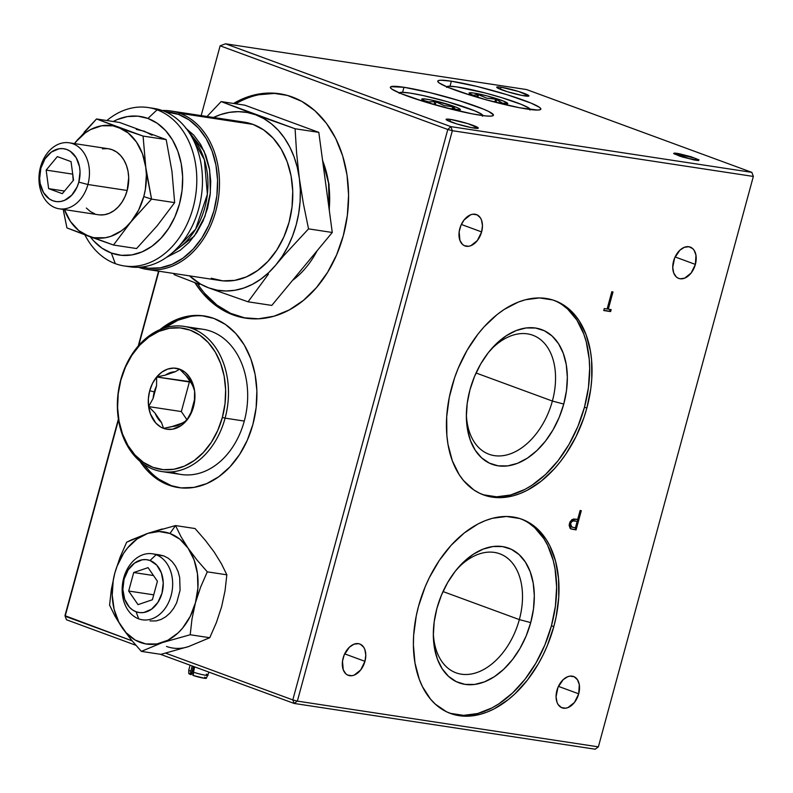 <?xml version="1.0" encoding="UTF-8"?>
<svg xmlns="http://www.w3.org/2000/svg" width="793" height="793" viewBox="0 0 793 793"><rect width="100%" height="100%" fill="white"/><g stroke="black" fill="none" stroke-linecap="round" stroke-linejoin="round"><path stroke-width="1.19" d="M451.366 81.193A53.399 5.343 -164.8 0 1 508.69 95.219A53.399 5.343 -164.8 0 1 540.846 109.137A53.399 5.343 -164.8 0 1 527.256 109.087A53.399 5.343 -164.8 0 1 469.932 95.061A53.399 5.343 -164.8 0 1 437.776 81.144A53.399 5.343 -164.8 0 1 451.366 81.193L449.998 86.229L451.366 81.193L440.898 80.222L438.37 80.599L437.805 81.53L439.213 82.978L447.678 87.22L471.587 95.576L491.462 101.256L519.712 107.789L537.723 110.058L540.251 109.682L540.816 108.75L539.409 107.303L530.943 103.06L507.034 94.704L477.148 86.487L451.366 81.193M403.964 87.28A53.399 5.343 -164.8 0 1 461.288 101.306A53.399 5.343 -164.8 0 1 493.434 115.233A53.399 5.343 -164.8 0 1 479.844 115.173A53.399 5.343 -164.8 0 1 422.52 101.147A53.399 5.343 -164.8 0 1 390.374 87.23A53.399 5.343 -164.8 0 1 403.964 87.28L402.596 92.315L403.964 87.28L390.969 86.685L390.394 87.617L391.811 89.074L400.277 93.306L424.186 101.663L444.06 107.342L472.311 113.875L485.921 115.947L490.312 116.145L492.84 115.768L493.415 114.846L488.666 111.466L483.532 109.156L459.623 100.79L429.747 92.583L403.964 87.28M205.387 316.139A86.774 65.115 -81.4 0 0 164.855 327.866L177.989 320.213L190.746 316.437M159.968 329.65A86.774 65.115 98.6 0 1 204.287 315.961A86.774 65.115 98.6 0 1 252.898 424.414A86.774 65.115 98.6 0 1 178.207 487.546A86.774 65.115 98.6 0 1 139.964 461.308L146.735 470.051L157.014 479.051L168.602 485.068L181.072 487.893L193.928 487.398L206.676 483.621L218.838 476.692L229.93 466.889L239.545 454.577L247.297 440.234L252.898 424.414L256.129 407.721L256.873 390.8L255.088 374.306L250.846 358.862L244.323 345.064L235.749 333.447L225.48 324.456L213.882 318.429L201.422 315.614L188.565 316.1L175.808 319.886L159.968 329.65M450.365 119.386A16.683 1.675 -164.8 0 1 468.276 123.767A16.683 1.675 -164.8 0 1 478.318 128.119A16.683 1.675 -164.8 0 1 474.075 128.099A16.683 1.675 -164.8 0 1 456.163 123.718A16.683 1.675 -164.8 0 1 446.112 119.366A16.683 1.675 -164.8 0 1 450.365 119.386L449.79 121.507L450.365 119.386L446.3 119.198L446.558 119.941L456.679 123.886L471.716 127.693L478.318 128L467.751 123.609L450.365 119.386M481.619 231.913L461.338 224.459L481.619 231.913A16.683 10.904 -69.8 0 1 464.956 245.919A16.683 10.904 -69.8 0 1 459.811 228.602A16.683 10.904 -69.8 0 1 476.474 214.596A16.683 10.904 -69.8 0 1 481.619 231.913L477.366 240.537L470.864 245.691L468.574 246.296L464.321 245.652L462.517 244.422L459.93 240.418L459.167 231.754L460.872 225.509L464.064 219.978L470.566 214.824L472.856 214.219L477.118 214.863L480.399 217.857L481.51 220.097L482.461 225.658L481.619 231.913M500.968 87.2A16.683 1.675 -164.8 0 1 518.88 91.582A16.683 1.675 -164.8 0 1 528.931 95.933A16.683 1.675 -164.8 0 1 524.679 95.913A16.683 1.675 -164.8 0 1 506.767 91.532A16.683 1.675 -164.8 0 1 496.715 87.18A16.683 1.675 -164.8 0 1 500.968 87.2L500.393 89.312L500.968 87.2L497.697 86.893L496.725 87.299L497.171 87.755L507.282 91.691L522.319 95.507L528.921 95.814L518.364 91.423L500.968 87.2M695.382 264.406L675.091 256.942L695.382 264.406A16.683 10.904 -69.8 0 1 678.719 278.402A16.683 10.904 -69.8 0 1 673.574 261.085A16.683 10.904 -69.8 0 1 690.237 247.079A16.683 10.904 -69.8 0 1 695.382 264.406L691.129 273.02L684.627 278.184L680.126 278.769L678.074 278.135L676.28 276.916L673.683 272.901L672.732 267.34L674.625 257.993L679.839 250.241L684.329 247.307L688.83 246.722L692.676 248.576L694.153 250.34L695.967 255.217L695.382 264.406M578.712 693.816L558.421 686.361L578.712 693.816A16.683 10.904 -69.8 0 1 562.049 707.822A16.683 10.904 -69.8 0 1 556.904 690.505A16.683 10.904 -69.8 0 1 573.567 676.498A16.683 10.904 -69.8 0 1 578.712 693.816L574.459 702.439L567.957 707.594L565.667 708.199L561.404 707.554L558.123 704.561L557.013 702.32L556.062 696.76L557.955 687.412L563.169 679.66L567.659 676.726L569.949 676.122L574.201 676.766L577.482 679.76L579.296 684.637L578.712 693.816M364.949 661.332L344.668 653.868L364.949 661.332A16.683 10.904 -69.8 0 1 348.286 675.339A16.683 10.904 -69.8 0 1 343.141 658.012A16.683 10.904 -69.8 0 1 359.804 644.005A16.683 10.904 -69.8 0 1 364.949 661.332L360.696 669.956L354.203 675.111L351.904 675.715L347.651 675.061L345.847 673.842L343.26 669.827L342.497 661.174L344.202 654.919L349.416 647.167L353.896 644.233L358.396 643.648L360.448 644.283L363.729 647.276L364.839 649.517L365.791 655.077L364.949 661.332M562.316 304.849L567.669 309.082L576.868 320.035L583.757 333.952L586.245 341.852L589.209 359.16L589.655 368.408L588.436 387.628L584.471 407.205L586.85 408.078A103.467 67.603 -69.8 0 1 483.532 494.911A103.467 67.603 -69.8 0 1 451.613 387.529A103.467 67.603 -69.8 0 1 554.922 300.696A103.467 67.603 -69.8 0 1 586.85 408.078L584.471 407.205A103.467 67.603 110.2 0 0 553.732 300.269M552.374 401.05A63.41 41.434 110.2 0 0 540.667 339.701A63.41 41.434 110.2 0 0 489.856 350.744A63.41 41.434 -69.8 0 1 532.807 335.231A63.41 41.434 -69.8 0 1 552.374 401.05L476.038 372.988L552.374 401.05A63.41 41.434 -69.8 0 1 489.053 454.27A63.41 41.434 -69.8 0 1 466.373 414.63A63.41 41.434 110.2 0 0 503.694 455.569A63.41 41.434 110.2 0 0 552.374 401.05L563.754 404.053L552.374 401.05M469.962 389.799A71.757 46.886 -69.8 0 1 491.373 348.96A71.757 46.886 -69.8 0 1 549.797 334.091A71.757 46.886 -69.8 0 1 563.754 404.053A71.757 46.886 -69.8 0 1 507.738 465.887A71.757 46.886 -69.8 0 1 466.373 416.969A71.757 46.886 -69.8 0 1 469.962 389.799L467.206 403.379L466.363 416.712L467.464 429.281L470.457 440.611L475.235 450.255L481.619 457.858L489.35 463.112L498.133 465.828L507.649 465.897L517.512 463.31L527.345 458.176L536.782 450.692L545.445 441.136L553.018 429.885L559.204 417.366L563.754 404.053L566.499 390.483L567.342 377.151L566.252 364.582L563.248 353.252L558.47 343.607L552.097 336.004L544.365 330.75L535.572 328.034L526.066 327.965L516.203 330.552L506.37 335.687L496.933 343.171L488.26 352.726L480.697 363.977L474.511 376.497L469.962 389.799M529.278 523.4L534.631 527.632L543.829 538.596L547.586 545.207L553.217 560.403L555.041 568.839L556.627 586.959L555.407 606.179L551.442 625.756L553.811 626.629A103.467 67.603 -69.8 0 1 450.493 713.462A103.467 67.603 -69.8 0 1 418.575 606.08A103.467 67.603 -69.8 0 1 521.893 519.246A103.467 67.603 -69.8 0 1 553.811 626.629L551.442 625.756A103.467 67.603 110.2 0 0 520.704 518.83M519.336 619.601A63.41 41.434 110.2 0 0 507.629 558.262A63.41 41.434 110.2 0 0 456.827 569.295A63.41 41.434 -69.8 0 1 499.768 553.782A63.41 41.434 -69.8 0 1 519.336 619.601L443.009 591.548L519.336 619.601A63.41 41.434 -69.8 0 1 456.015 672.821A63.41 41.434 -69.8 0 1 433.335 633.191A63.41 41.434 110.2 0 0 470.665 674.119A63.41 41.434 110.2 0 0 519.336 619.601L530.715 622.614L519.336 619.601M436.923 608.36A71.757 46.886 -69.8 0 1 458.334 567.51A71.757 46.886 -69.8 0 1 516.768 552.642A71.757 46.886 -69.8 0 1 530.715 622.614A71.757 46.886 -69.8 0 1 474.71 684.438A71.757 46.886 -69.8 0 1 433.335 635.53A71.757 46.886 -69.8 0 1 436.923 608.36L434.177 621.93L433.335 635.262L434.435 647.831L437.429 659.161L442.207 668.806L448.58 676.409L456.312 681.673L465.104 684.379L474.611 684.448L484.473 681.861L494.317 676.726L503.743 669.242L512.417 659.687L519.99 648.436L526.165 635.917L530.715 622.614L533.471 609.034L534.313 595.702L533.213 583.133L530.22 571.803L525.442 562.158L519.068 554.555L511.336 549.301L502.544 546.585L493.038 546.516L483.175 549.103L473.332 554.238L463.895 561.722L455.232 571.277L447.658 582.528L441.483 595.047L436.923 608.36M610.62 311.58L611.155 309.607L610.62 311.58L603.741 310.539L610.62 311.58M610.154 309.458L609.668 311.233L603.79 310.341L609.668 311.233L610.154 309.458M607.349 308.834L611.988 291.774L607.349 308.834L608.3 309.181L612.989 291.923L611.809 291.745L607.121 309.002L604.276 308.566L607.121 309.002L611.809 291.745L612.989 291.923L608.3 309.181L611.155 309.607M449.314 713.016A103.467 67.603 110.2 0 0 551.442 625.756L544.88 644.947L535.969 662.998L525.045 679.224L512.556 692.993L498.946 703.797L491.898 707.941L477.624 713.531L463.588 715.355L450.335 713.343M482.352 494.455A103.467 67.603 110.2 0 0 584.471 407.205L577.909 426.386L568.997 444.437L558.084 460.664L545.584 474.442L531.984 485.237L524.926 489.39L510.652 494.981L496.626 496.805L483.363 494.782M526.572 89.559L225.559 43.803L220.137 45.806L447.787 129.487L292.805 699.912L294.124 703.441L595.127 749.197L598.368 746.857L297.365 701.111L452.337 130.696L753.35 176.442L751.853 172.368L526.572 89.559L751.853 172.368L753.35 176.442L751.853 172.368L450.84 126.622L452.337 130.696L450.84 126.622L225.559 43.803L526.572 89.559M170.792 485.405L159.195 479.378M148.915 470.388L144.088 464.46A86.774 65.115 -81.4 0 0 179.297 487.695M158.57 271.156L138.23 346.026L158.57 271.156M118.375 419.11L64.967 615.685L118.375 419.11M66.473 619.759L135.89 645.284L66.473 619.759L65.155 616.23L132.114 640.843L64.967 615.685L118.504 419.894L65.155 616.23L66.473 619.759M160.335 654.265L294.124 703.441L160.335 654.265M165.678 653.174L292.805 699.912L165.678 653.174M158.897 271.206L138.725 345.461L158.897 271.206M194.9 282.704L202.671 293.232L214.725 304.71L228.344 312.957L243.084 317.706L258.478 318.796L274.001 316.199L289.158 309.994L303.441 300.378L316.397 287.671L327.598 272.296L336.668 254.741L343.319 235.6L347.334 215.488L348.583 195.058L347.017 174.985L342.685 155.934L335.746 138.517L326.409 123.302L314.99 110.792L301.855 101.405L287.443 95.438L272.217 93.078L256.684 94.426L241.35 99.412L233.519 103.467A113.478 85.148 98.6 0 1 279.751 93.772A113.478 85.148 98.6 0 1 346.878 218.759A113.478 85.148 98.6 0 1 245.642 318.152A113.478 85.148 98.6 0 1 194.9 282.714M201.174 115.59L220.137 45.806L201.174 115.59M197.497 283.696A113.478 85.148 -81.4 0 0 246.742 318.31M280.831 93.951A113.478 85.148 -81.4 0 0 235.699 103.794M258.865 94.754L274.408 93.415M245.275 318.043L230.525 313.294L216.905 305.047L204.852 293.559M753.162 175.897L751.853 172.368L450.84 126.622L447.787 129.487L220.137 45.806L225.559 43.803L450.84 126.622L447.787 129.487L452.337 130.696L447.787 129.487L292.805 699.912L297.365 701.111L292.805 699.912L294.124 703.441L297.365 701.111L294.124 703.441L595.127 749.197L598.368 746.857L753.35 176.442L598.368 746.857L297.365 701.111L452.337 130.696L753.35 176.442L753.162 175.897M695.986 160.295L698.603 160.543L699.029 159.849L690.931 156.697L678.897 153.644L673.624 153.406L679.799 156.191L694.103 159.968L698.603 160.543L699.029 159.849L690.941 156.697L677.024 153.327L674.397 153.079L673.981 153.773L682.069 156.915L695.986 160.295M576.779 519.237L573.359 519.038L569.424 523.529L570.603 528.772L573.508 529.516L570.137 528.435L569.126 525.184L570.028 521.883L572.12 519.504L577.71 519.375L580.119 510.504L581.299 510.682L576.075 529.902L570.94 528.941M586.85 408.078L583.876 417.762L576.095 436.477L566.133 453.695L560.453 461.536L554.376 468.772L541.262 481.113L527.295 490.262L520.168 493.514L513.031 495.853L498.995 497.677L485.742 495.655L479.567 493.226L473.768 489.886L463.548 480.568L459.216 474.69L452.327 460.783L448.005 444.447L446.865 435.565L446.687 416.801L449.294 397.313L454.577 377.835L458.176 368.339L467.087 350.288L478.001 334.061L484.077 326.835L497.191 314.494L504.1 309.488L518.285 302.093L525.432 299.754L539.458 297.93L552.711 299.942L558.887 302.371L564.685 305.721L574.905 315.029L579.237 320.907L586.126 334.824L590.448 351.15L591.588 360.032L591.766 378.796L590.815 388.501L586.85 408.078M553.811 626.629L547.249 645.819L543.066 655.028L538.338 663.87L527.424 680.087L514.925 693.865L508.224 699.664L494.267 708.813L487.13 712.064L479.993 714.404L465.957 716.228L459.206 715.702L452.704 714.215L446.528 711.787L435.387 704.204L430.52 699.119L422.431 686.629L419.299 679.333L414.977 662.998L413.391 644.878L413.649 635.362L416.256 615.864L418.575 606.08L425.137 586.899L429.32 577.681L439.282 560.463L451.048 545.386L464.163 533.045L478.12 523.895L485.257 520.644L492.394 518.305L506.43 516.481L519.683 518.503L525.858 520.922L537.01 528.505L546.199 539.468L549.955 546.08L555.586 561.275L558.55 578.593L558.738 597.347L556.131 616.845L553.811 626.629M603.741 310.539L604.276 308.566M571.079 528.891L575.123 529.555L580.298 510.523L575.123 529.555L576.075 529.902L581.299 510.682M570.99 526.8L569.741 525.789L569.503 524.173L570.94 521.179L572.774 520.515L576.174 521.179M575.431 527.761L573.042 527.395L575.431 527.761L577.175 521.348L573.111 520.912L571.347 522.121L570.504 524.114L570.682 526.106L573.042 527.395L571.783 527.087L570.593 523.697L569.652 523.35L570.831 526.74L571.783 527.087M179.763 113.27A80.103 60.099 98.6 0 1 217.203 205.199A80.103 60.099 98.6 0 1 146.834 269.372A80.103 60.099 98.6 0 1 138.448 267.271A80.103 60.099 -81.4 0 0 215.874 210.779A80.103 60.099 -81.4 0 0 179.763 113.27L178.544 114.42A78.765 59.098 98.6 0 1 214.695 207.746A78.765 59.098 98.6 0 1 141.739 267.023L148.767 268.242L160.434 267.796L172.002 264.366L183.044 258.072L193.115 249.171L201.838 237.999L208.876 224.984L213.961 210.621L216.895 195.474L217.569 180.12L215.944 165.142L212.098 151.116L206.17 138.597L198.399 128.05L189.071 119.892L178.544 114.42L179.763 113.27A80.103 60.099 -81.4 0 0 162.278 110.514A80.103 60.099 98.6 0 1 170.901 110.99A80.103 60.099 98.6 0 1 179.763 113.27L253.056 124.412L179.763 113.27M146.834 269.372L220.127 280.514A80.103 60.099 -81.4 0 0 290.496 216.34A80.103 60.099 -81.4 0 0 253.056 124.412A80.103 60.099 -81.4 0 0 244.194 122.132L170.901 110.99M174.49 250.826A67.752 50.841 -81.4 0 0 191.797 136.921L204.396 159.809L207.369 194.315L195.603 229.197L174.49 250.826M124.154 265.933A80.103 60.099 98.6 0 1 115.292 263.643A80.103 60.099 -81.4 0 0 193.096 207.657A80.103 60.099 -81.4 0 0 157.083 109.83L162.753 110.693L157.083 109.83A80.103 60.099 98.6 0 1 194.523 201.759A80.103 60.099 98.6 0 1 124.154 265.933L129.824 266.795A80.103 60.099 -81.4 0 0 200.193 202.621A80.103 60.099 -81.4 0 0 162.753 110.693A80.103 60.099 98.6 0 1 199.777 204.485A80.103 60.099 98.6 0 1 126.999 266.27M157.083 109.83L147.924 118.444A70.091 52.586 98.6 0 1 179.436 204.049A70.091 52.586 98.6 0 1 111.357 253.036L115.292 263.643L111.357 253.036L101.99 248.179L93.693 240.913L90.333 236.849A70.091 52.586 98.6 0 0 111.357 253.036L121.428 255.316L131.807 254.92L142.106 251.867L151.929 246.276L160.89 238.346L168.651 228.404L174.916 216.826L179.436 204.049L182.053 190.568L182.648 176.898L181.21 163.576L177.781 151.096L172.507 139.955L165.588 130.577L157.292 123.311L147.924 118.444L157.083 109.83A80.103 60.099 -81.4 0 0 106.886 120.536A80.103 60.099 98.6 0 1 148.222 107.541A80.103 60.099 98.6 0 1 157.083 109.83M318.806 132.362L244.878 105.191L221.138 101.583L255.663 114.797L263.821 118.613L271.434 123.837L278.383 130.389L284.528 138.16L289.782 147.002L294.054 156.786L297.266 167.323L299.358 178.445L300.309 189.953L300.091 201.66L298.703 213.367L296.185 224.855L292.567 235.947L287.918 246.454L282.318 256.179L275.855 264.971L268.649 272.663L260.808 279.146L252.481 284.291L243.818 288.018L234.946 290.268L226.025 290.991L217.213 290.179L208.648 287.849L200.49 284.033L189.497 275.855A90.115 67.613 98.6 0 0 208.648 287.849L218.075 291.269L208.648 287.849A90.115 67.613 98.6 0 0 275.855 264.971L283.577 255.871L275.855 264.971A90.115 67.613 98.6 0 0 299.358 178.445L296.641 153.515L295.075 128.753L255.663 114.797A90.115 67.613 98.6 0 1 299.358 178.445L303.372 203.573L308.536 228.87L283.577 255.871L308.536 228.87L332.267 232.478L318.806 132.362L244.878 105.191L221.138 101.583L207.023 116.482L221.138 101.583L295.075 128.753L318.806 132.362L295.075 128.753L296.641 153.515L299.358 178.445L303.372 203.573L308.536 228.87L332.267 232.478L318.806 132.362M271.791 305.414L332.267 232.478L271.791 305.414L248.06 301.806L218.075 291.269L248.06 301.806L268.46 274.11L248.06 301.806L271.791 305.414M113.27 121.507L117.176 119.614L127.475 116.561L137.863 116.165L147.924 118.444A70.091 52.586 98.6 0 0 113.27 121.507M171.992 171.615L171.922 171.08M152.028 135.207L144.445 131.261L136.297 129.418M84.871 234.837A80.103 60.099 -81.4 0 0 115.292 263.643A80.103 60.099 98.6 0 1 84.871 234.837M151.047 108.066A80.103 60.099 98.6 0 1 162.753 110.693A80.103 60.099 -81.4 0 0 153.892 108.403L148.222 107.541M186.157 128.367L204.029 150.977L209.669 170.009L210.363 192.897L204.971 216.311L194.245 236.215L166.56 257.319L180.18 250.291L189.101 242.41L196.823 232.518L203.058 220.989L207.558 208.272L210.155 194.85L210.75 181.25L209.312 167.987L205.912 155.577L200.659 144.485L193.779 135.147L185.512 127.921M165.34 111.734L178.544 114.42A78.765 59.098 98.6 0 0 165.34 111.734M213.565 117.473L220.504 114.618L229.375 112.378L238.297 111.654L247.109 112.467L255.663 114.797A90.115 67.613 98.6 0 0 213.565 117.473M211.265 278.234L222.764 280.841L234.629 280.385L246.405 276.896L257.626 270.502L267.875 261.442L276.747 250.082L283.904 236.849L289.068 222.238L292.052 206.834L292.736 191.222L291.09 175.987L287.175 161.732L281.148 148.995L273.248 138.269L263.752 129.973L253.056 124.412L244.006 122.102M174.123 274.626L173.875 273.486L174.123 274.626L199.578 284.479L174.123 274.626M292.488 280.444A86.774 65.115 -81.4 0 0 317.121 250.737L292.488 280.444M329.174 209.481A86.774 65.115 -81.4 0 0 322.612 160.701L328.58 183.133L329.174 209.481M87.914 184.511L78.814 182.112A26.704 20.033 98.6 0 1 52.873 200.768A26.704 20.033 98.6 0 1 40.869 168.166L40.493 167.085A33.375 25.039 -81.4 0 0 55.5 207.845A33.375 25.039 -81.4 0 0 87.914 184.511A33.375 25.039 98.6 0 1 59.188 208.797A33.375 25.039 98.6 0 1 40.493 167.085A33.375 25.039 98.6 0 1 69.219 142.799A33.375 25.039 98.6 0 1 87.914 184.511L127.177 190.479L87.914 184.511A33.375 25.039 -81.4 0 0 72.916 143.751A33.375 25.039 -81.4 0 0 40.493 167.085L40.869 168.166A26.704 20.033 98.6 0 1 66.81 149.5A26.704 20.033 98.6 0 1 78.814 182.112L87.914 184.511M59.188 208.797L98.451 214.764A33.375 25.039 -81.4 0 0 127.177 190.479L125.026 196.565L122.043 202.076L118.345 206.814L114.083 210.591L109.404 213.248L104.498 214.705L99.551 214.893M146.943 175.253L145.783 167.363A56.739 42.574 98.6 0 1 143.781 196.585L151.552 199.112L146.943 175.253M63.212 209.402L66.929 227.918L113.478 245.027L130.974 221.832L151.552 199.112L145.783 167.363L143.077 136.079L112.884 125.819L101.712 125.76L90.67 129.527L85.426 132.768L75.959 141.689A56.739 42.574 98.6 0 1 118.266 127.286L96.528 118.96L74.443 143.592A56.739 42.574 98.6 0 1 75.959 141.689L77.992 139.261M63.678 211.989L66.929 227.918L88.667 236.245A56.739 42.574 98.6 0 1 64.411 209.59L70.488 221.534L78.735 230.555L88.667 236.245L113.478 245.027L130.974 221.832A56.739 42.574 98.6 0 1 88.667 236.245L94.05 237.712L105.221 237.761L110.802 236.354L121.507 230.763L126.434 226.689L151.552 199.112L143.781 196.585A56.739 42.574 98.6 0 1 130.974 221.832L138.577 210.175L143.781 196.585L145.367 189.349L146.378 174.609L143.077 136.079L166.183 139.588L171.952 171.338L174.658 202.621L151.552 199.112L174.658 202.621L157.153 225.817L136.574 248.546L113.478 245.027L136.574 248.546M119.634 122.479L166.183 139.588L143.077 136.079L96.528 118.96L119.634 122.479L96.528 118.96L84.147 132.193M118.266 127.286A56.739 42.574 98.6 0 1 145.783 167.363L142.443 153.723L136.446 141.997L128.198 132.976L118.266 127.286M102.436 148.826L107.382 148.638M108.403 148.757L112.17 149.718L116.63 152.038L120.586 155.497L123.877 159.958L126.394 165.271L128.02 171.209L128.704 177.553L127.177 190.479A33.375 25.039 -81.4 0 0 108.482 148.767L69.219 142.799M94.763 213.813L90.303 211.493L86.348 208.034M73.531 180.17L62.33 193.67L48.641 188.645L46.153 170.099L57.354 156.598L71.043 161.623L73.531 180.17L62.33 193.67L48.641 188.645L46.153 170.099L72.322 174.083L46.153 170.099L57.354 156.598L71.043 161.623L73.531 180.17M72.659 173.677L73.194 180.566M64.511 191.054L48.641 188.645L64.511 191.054M78.814 182.112L80.034 171.764L79.488 166.689L76.178 157.688L70.379 151.354L66.81 149.5L62.974 148.628L59.019 148.777L51.357 152.078L44.983 158.878L40.869 168.166L39.65 178.504L40.195 183.579L43.516 192.58L49.315 198.914L52.873 200.768L56.709 201.64L60.665 201.491L64.59 200.322L71.747 195.177L77.09 186.979L78.814 182.112M453.348 106.857L444.06 105.548L435.387 101.603L428.676 101.93L423.105 100.215L428.676 101.93L434.802 101.583L434.009 104.478L434.802 101.583L435.387 101.603L436.031 101.871L435.218 104.854L436.031 101.871L444.06 105.548L452.734 106.758L452.089 109.107L452.734 106.758L453.348 106.857L453.081 109.295L453.675 107.114L455.906 109.9L453.348 106.857L452.704 109.226L454.121 106.421L453.348 106.857M427.942 102.446A20.023 2.002 -164.8 0 1 421.916 99.601A20.023 2.002 -164.8 0 1 431.977 100.166A20.023 2.002 -164.8 0 1 454.121 106.421L458.572 108.274L460.138 109.89L449.175 108.502L430.976 103.506L421.717 99.333L424.523 98.917L432.899 100.364L454.121 106.421A20.023 2.002 -164.8 0 1 459.97 109.94A20.023 2.002 -164.8 0 1 446.974 108.007A20.023 2.002 -164.8 0 1 427.942 102.446M399.256 92.88A43.387 4.342 -164.8 0 1 399.494 92.692A43.387 4.342 -164.8 0 1 426.684 96.35A43.387 4.342 -164.8 0 1 469.387 108.74A43.387 4.342 -164.8 0 1 482.808 115.332A43.387 4.342 -164.8 0 1 482.907 115.609M482.422 116.254L482.887 115.491L481.738 114.311L474.858 110.871L447.48 101.722L423.403 95.616L410.209 93.098L401.704 92.315L399.652 92.622L399.186 93.376M506.499 103.794L507.718 103.368A20.023 2.002 -164.8 0 1 507.381 103.853A20.023 2.002 -164.8 0 1 487.913 100.285A20.023 2.002 -164.8 0 1 469.317 93.515A20.023 2.002 -164.8 0 1 469.159 93.326L470.071 92.761L473.768 93.049L486.961 95.874L503.644 101.147L507.629 103.754L500.373 103.189L486.129 99.789L475.85 96.538L469.159 93.326A20.023 2.002 -164.8 0 1 486.961 95.874A20.023 2.002 -164.8 0 1 507.718 103.368L502.484 103.229L496.249 99.234L486.704 98.144L477.901 94.456L472.499 95.418M446.667 86.794A43.387 4.342 -164.8 0 1 446.895 86.606A43.387 4.342 -164.8 0 1 489.519 94.139A43.387 4.342 -164.8 0 1 530.2 109.226L530.2 109.226A43.387 4.342 -164.8 0 1 530.21 109.246A43.387 4.342 -164.8 0 1 530.319 109.523M495.982 102.287L496.735 99.512L501.245 102.793L506.33 103.873M473.203 95.527L477.445 94.486L476.791 96.875L477.901 94.456L478.506 94.694L477.822 97.222L478.506 94.694L486.704 98.144L495.575 99.135L494.792 102.01M530.021 110.058L530.2 109.226L528.772 107.977L521.388 104.418L501.473 97.569L485.247 92.999L456.649 86.873L448.63 86.249L446.856 86.625L446.677 87.468M695.768 158.838L696.71 159.502L695.223 159.72L688.909 158.521L676.3 154.11L682.208 154.655L693.419 157.857L676.915 153.852L676.3 154.11L678.253 155.24L688.909 158.521L695.223 159.72L696.71 159.502L695.768 158.838M156.122 554.753L163.834 555.923L156.122 554.753A33.375 25.039 -81.4 0 0 123.698 578.087A33.375 25.039 -81.4 0 0 138.706 618.847A33.375 25.039 98.6 0 1 123.103 580.545A33.375 25.039 98.6 0 1 152.425 553.801A33.375 25.039 98.6 0 1 156.122 554.753L150.016 560.502L156.122 554.753A33.375 25.039 98.6 0 1 171.714 593.055A33.375 25.039 98.6 0 1 142.393 619.799A33.375 25.039 98.6 0 1 138.706 618.847L136.089 611.77A26.704 20.033 98.6 0 1 124.075 579.168A26.704 20.033 98.6 0 1 150.016 560.502L156.746 565.122L161.385 572.942L163.239 582.766L162.02 593.114L157.906 602.393L151.542 609.193L143.87 612.493L139.915 612.642L136.089 611.77L132.52 609.926L129.358 607.151L124.709 599.339L122.856 589.506L124.075 579.168L128.188 569.88L134.562 563.08L142.225 559.789L146.18 559.63L150.016 560.502A26.704 20.033 98.6 0 1 162.02 593.114A26.704 20.033 98.6 0 1 136.089 611.77L138.706 618.847A33.375 25.039 -81.4 0 0 171.129 595.513A33.375 25.039 -81.4 0 0 156.122 554.753M157.42 581.249L152.395 599.746L138.022 604.643L128.684 591.033L153.723 594.839L128.684 591.033L133.71 572.526L153.505 575.54L133.71 572.526L148.073 567.639L157.42 581.249L148.073 567.639L133.71 572.526L128.684 591.033L138.022 604.643L152.395 599.746L157.42 581.249M162.307 528.961L147.785 533.382A56.739 42.574 98.6 0 1 169.93 533.491L175.531 525.571L147.785 533.382L137.08 538.972L127.614 547.904L123.539 553.435L117.086 566.172L114.807 573.151L111.377 589.258L109.573 605.109L115.015 616.191L122.152 627.739L131.073 639.584L141.342 651.38L162.466 642.558L190.201 634.747L192.005 618.887L195.435 602.789L200.629 587.078L207.29 571.842L197.011 560.027L188.1 548.201A56.739 42.574 98.6 0 1 195.435 602.789A56.739 42.574 98.6 0 1 162.466 642.558A56.739 42.574 98.6 0 1 122.152 627.739A56.739 42.574 98.6 0 1 114.807 573.151L113.221 580.397L112.219 595.127L114.133 609.381L118.841 622.168L126.018 632.636L135.187 640.05L145.714 643.916L156.875 643.975L167.928 640.219L178.098 632.893L182.638 628.046L190.231 616.389L195.435 602.789L197.893 588.188L197.437 573.567L194.097 559.927L188.1 548.201L179.852 539.19L169.93 533.491L158.987 531.518L147.785 533.382L126.672 542.204L120.001 557.439L114.807 573.151L111.377 589.258L109.573 605.109L115.015 616.191L122.152 627.739L131.073 639.584L141.342 651.38L162.466 642.558L190.201 634.747L192.005 618.887L195.435 602.789L200.629 587.078L207.29 571.842L197.011 560.027L188.1 548.201L180.963 536.633L175.531 525.571L169.93 533.491A56.739 42.574 98.6 0 1 188.1 548.201L180.963 536.633L175.531 525.571L195.078 528.544L175.531 525.571M159.036 554.842L163.834 555.923L168.294 558.242L172.24 561.702L175.54 566.172L178.048 571.475L179.674 577.413L180.08 590.27L176.68 602.769L173.697 608.29L170.009 613.029L165.737 616.795L161.058 619.462L156.152 620.919L150.026 620.959M195.078 528.544L205.337 540.34L214.239 552.136L221.406 563.724L226.848 574.816L207.29 571.842L226.848 574.816L225.034 590.795L221.614 606.784L216.37 622.604L209.758 637.721L190.201 634.747L209.758 637.721L188.635 646.543L160.9 654.354L141.342 651.38L160.9 654.354L188.635 646.543A56.739 42.574 -81.4 0 1 166.5 646.434M131.301 539.954L126.672 542.204L120.001 557.439L114.807 573.151A56.739 42.574 98.6 0 1 147.785 533.382L131.301 539.954M190.092 665.208L188.784 670.016L188.774 673.475A9.119 0.912 15.2 0 0 190.528 674.516L190.806 671.225A10.012 1.001 -164.8 0 1 188.774 670.045A10.012 1.001 15.2 0 0 190.806 671.225L192.223 665.991M189.111 673.307L190.558 674.308A8.009 0.803 15.2 0 0 191.262 674.635L193.492 666.457M193.016 673.951A8.009 0.803 15.2 0 0 191.519 673.703L193.601 674.07M204.624 677.172L206.339 678.114L204.574 678.302L192.897 675.388L194.602 666.863L193.175 672.097A10.012 1.001 15.2 0 0 202.939 674.764A10.012 1.001 15.2 0 0 208.103 675.269A10.012 1.001 -164.8 0 1 193.175 672.097L192.897 675.388A9.119 0.912 15.2 0 0 206.358 678.263L208.956 672.137M206.329 674.159A10.012 1.001 -164.8 0 1 208.093 675.289M190.568 673.386L189.705 673.307M154.258 391.92A27.497 20.628 -81.4 0 0 153.108 398.423L148.618 406.591A30.828 23.136 98.6 0 1 149.708 390.711L154.258 391.92A27.497 20.628 -81.4 0 0 153.108 398.423L156.538 385.834A27.497 20.628 -81.4 0 0 154.258 391.92L149.708 390.711A30.828 23.136 98.6 0 1 156.667 376.992L156.538 385.834A27.497 20.628 -81.4 0 0 154.258 391.92M225.093 418.139L222.357 417.425A71.42 53.597 98.6 0 1 152.98 467.345A71.42 53.597 98.6 0 1 120.863 380.115L120.754 379.788A73.422 55.094 -81.4 0 0 153.763 469.466A73.422 55.094 -81.4 0 0 225.093 418.139A73.422 55.094 98.6 0 1 161.891 471.557A73.422 55.094 98.6 0 1 120.754 379.788A73.422 55.094 98.6 0 1 183.956 326.379A73.422 55.094 98.6 0 1 225.093 418.139L244.284 421.063L225.093 418.139A73.422 55.094 -81.4 0 0 192.075 328.461A73.422 55.094 -81.4 0 0 120.754 379.788L120.863 380.115A71.42 53.597 98.6 0 1 190.241 330.185A71.42 53.597 98.6 0 1 222.357 417.425L225.093 418.139M161.891 471.557L181.082 474.472A73.422 55.094 -81.4 0 0 244.284 421.063A73.422 55.094 98.6 0 1 171.655 471.885M165.45 375.079L175.233 371.748L170.237 372.651L165.45 375.079L156.667 376.992L161.812 372.145L167.63 369.102L173.717 368.091L179.654 369.161A30.828 23.136 98.6 0 1 194.602 390.939A30.828 23.136 98.6 0 1 186.563 420.538A30.828 23.136 98.6 0 1 163.566 428.369L177.354 425.554L182.132 423.125L172.359 426.456A27.497 20.628 -81.4 0 0 182.132 423.125L186.563 420.538L191.054 412.37A27.497 20.628 -81.4 0 0 194.473 399.781L194.602 390.939L193.76 388.074L189.775 379.827L186.137 375.753L192.491 385.011A27.497 20.628 -81.4 0 0 186.137 375.753L179.654 369.161L185.056 372.254L189.527 377.161L192.788 383.525L194.602 390.939L194.384 402.884L192.283 410.615L188.774 417.534L181.419 425.395L172.567 429.201L166.5 429.172L163.566 428.369A30.828 23.136 98.6 0 1 148.618 406.591L155.101 413.183L157.817 418.367L161.455 422.441L155.101 413.183A27.497 20.628 -81.4 0 0 161.455 422.441L163.566 428.369L160.781 427.07L155.795 423.036L150.432 414.005L148.618 406.591L148.37 398.651L149.708 390.711L152.534 383.326L156.667 376.992A30.828 23.136 98.6 0 1 179.654 369.161L175.233 371.748A27.497 20.628 -81.4 0 0 165.45 375.079L175.233 371.748L179.654 369.161L186.137 375.753L192.491 385.011L194.602 390.939L194.731 395.281L194.473 399.781L191.054 412.37L186.563 420.538L182.132 423.125L172.359 426.456L163.566 428.369L161.455 422.441L155.101 413.183L148.618 406.591L153.108 398.423L156.538 385.834L156.667 376.992L165.45 375.079M193.383 328.966A73.422 55.094 98.6 0 1 244.284 421.063A73.422 55.094 -81.4 0 0 203.147 329.293L183.956 326.379M222.357 417.425L225.024 403.687L225.628 389.76L224.161 376.179L220.672 363.462L215.299 352.112L208.252 342.546L199.786 335.142L190.241 330.185L179.991 327.866L169.405 328.272L158.907 331.385L148.906 337.084L139.766 345.153L131.856 355.294L125.472 367.09L120.863 380.115L118.207 393.853L117.602 407.78L119.069 421.361L122.558 434.068L127.931 445.428L134.979 454.984L143.434 462.388L152.98 467.345L163.239 469.664L173.816 469.268L184.313 466.155L194.325 460.446L203.454 452.377L211.364 442.246L217.748 430.44L222.357 417.425M190.201 381.681L156.667 376.992L189.378 381.968L181.339 411.567L148.618 406.591L181.339 411.567L187.019 419.834M322.493 159.789L329.045 184.303L329.363 210.898M318.003 249.686L292.082 280.94M152.425 553.801L160.226 554.991"/></g></svg>
